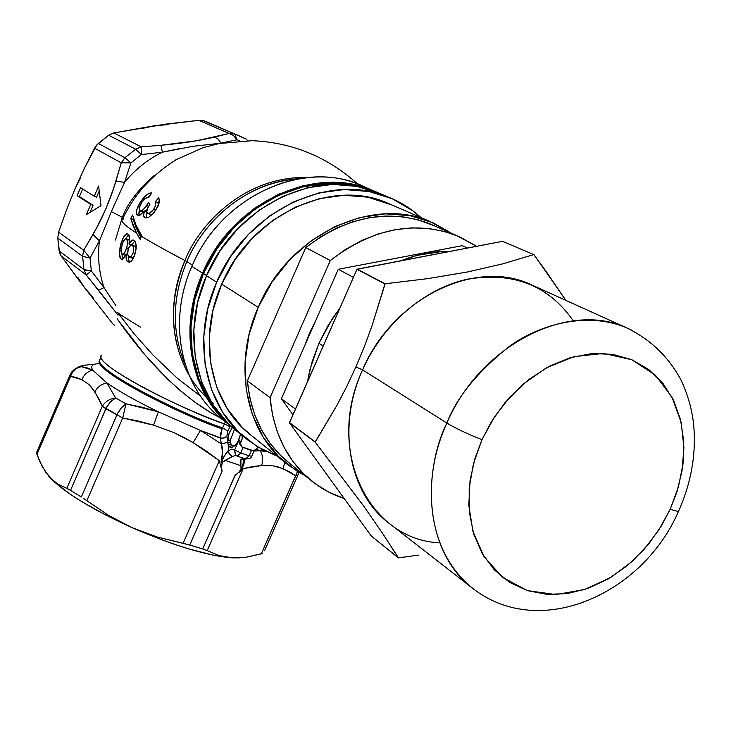 <?xml version="1.0" encoding="UTF-8"?>
<svg xmlns="http://www.w3.org/2000/svg" width="731" height="731" viewBox="0 0 731 731"><rect width="100%" height="100%" fill="white"/><g stroke="black" fill="none" stroke-linecap="round" stroke-linejoin="round"><path stroke-width="1.1" d="M227.56 431.729L226.866 436.27L224.435 437.878L221.822 438.298L200.495 430.44L221.347 443.909L220.323 438.079L222.151 428.786L224.435 423.916C188.927 412.659 90.845 363.956 101.618 355.138C91.786 361.416 160.71 400.716 224.435 423.916L229.927 426.685L230.292 425.844L227.862 431.08L222.599 427.818C187.501 416.707 90.772 368.78 100.046 359.213C90.772 368.78 187.501 416.707 222.599 427.818L222.151 428.786C187.045 417.703 90.352 369.758 99.699 360.173C90.361 369.767 187.063 417.712 222.151 428.786L220.598 433.702L220.323 438.079L200.495 430.44L158.335 411.8C136.377 401.145 119.226 391.524 106.89 382.916L92.718 370.142C90.361 366.076 92.261 363.928 98.411 363.709C92.252 363.928 90.361 366.076 92.718 370.142L81.296 366.642L87.108 367.867L92.718 370.142C87.61 371.403 83.992 374.583 81.872 379.672L88.862 384.433L91.987 387.823L98.822 398.559L102.313 406.29L66.795 488.381L57.31 483.84L52.997 480.559L48.182 475.552M123.1 217.811L122.342 217.308C127.441 203.629 137.976 189.768 153.958 175.732C137.976 189.768 127.441 203.629 122.342 217.308L123.1 217.811M115.434 240.015L122.342 217.308L115.434 240.015M266.312 451.584L255.978 449.592L260.227 450.698L254.022 451.045L260.227 450.698C262.877 455.376 263.324 460.32 261.588 465.528L272.965 465.83L278.145 466.935L289.659 471.797L295.699 475.854L261.259 553.86L246.557 557.159L232.431 557.872L219.254 555.624L207.184 550.617L243.213 468.608L234.971 475.442L202.697 548.944L207.184 550.617L243.213 468.608L252.643 466.561L261.588 465.528C263.324 460.32 262.877 455.376 260.227 450.698L266.386 451.621M227.862 431.08L222.599 427.818L224.435 423.916L229.927 426.685L227.862 431.08L226.866 436.27L227.597 440.254L230.356 440.089L230.375 441.917L227.706 442.392L230.375 441.953L230.959 444.274L228.31 445.27L228.191 450.917L224.399 455.879L221.027 462.047C222.973 455.276 223.074 449.227 221.347 443.909L227.706 442.346L228.31 445.27L229.406 446.805L228.31 445.27L230.959 444.274L231.882 445.554L234.752 445.773L231.882 445.554L233.5 446.102L231.882 445.554L229.406 446.805L230.402 447.354L232.778 447.107L235.382 445.152L237.822 441.771L240.545 434.177L239.11 439.084L236.789 443.415L232.942 447.034L231.023 447.463L229.406 446.805L231.882 445.554L230.959 444.274L230.356 440.089L234.477 429.252L230.356 440.089L227.597 440.254L227.789 438.362L229.433 432.505L232.321 427.516L228.949 433.775L227.706 442.346L221.347 443.909L200.495 430.44L193.139 442.648L206.526 451.21L219.318 460.685L183.088 543.371L189.74 545.052L222.105 471.221L219.318 460.685L183.088 543.371L157.339 537.057L132.421 527.819L108.809 515.538L86.843 500.708L122.726 417.968L138.287 421.038L153.592 425.159L173.923 432.597L183.664 437.33L193.139 442.648L219.318 460.685L222.105 471.221L221.42 467.146L222.105 462.915L221.027 462.047L221.895 461.508L222.398 462.266L222.105 462.915L221.027 462.047L222.562 452.416L220.323 438.079L223.924 438.033L226.866 436.27L228.31 445.27L228.191 450.917L231.654 449.117L234.624 449.94L238.964 440.044L240.956 441.688L242.135 438.993L242.135 435.466L242.098 438.965L242.793 436.791L240.499 443.553L241.687 446.805L253.264 450.725L256.608 449.017L257.687 447.372C256.225 450.058 254.16 451.109 251.51 450.534L241.979 447.061L240.572 444.676L240.956 441.688L238.964 440.044L234.624 449.94L240.773 452.982L249.143 455.797L251.464 450.515L249.143 455.797L251.747 456.226L249.143 455.797L245.534 458.931M153.181 213.553L155.511 210.153L153.181 213.553M133.316 219.474L135.573 226.519L139.173 234.24L141.622 235.802L139.173 234.24L133.316 219.474L133.627 218.871L133.316 219.474L130.776 218.459L132.567 215.015L135.856 224.719L141.421 236.259C151.929 242.756 166.449 250.834 184.952 260.501L186.816 261.543C171.949 297.992 171.493 332.568 185.446 365.299C171.493 332.568 171.949 297.992 186.816 261.543L184.952 260.501C196.968 228.83 241.102 175.541 308.509 177.441C241.102 175.541 196.968 228.83 184.952 260.501C166.449 250.834 151.929 242.756 141.421 236.259L140.124 239.348L136.624 233.226L133.033 225.504L130.776 218.459L133.316 219.474M213.671 403.448C175.084 374.181 161.679 312.594 184.952 260.501C168.358 302.049 169.738 340.28 189.082 375.195M298.065 178.821C236.287 183.801 198.677 231.764 186.816 261.543L192.445 265.115L186.816 261.543C206.535 214.932 252.835 181.05 298.065 178.821M233.774 428.649L233.162 428.174C191.549 396.759 177.149 329.955 202.56 273.184L191.887 266.386L202.56 273.184C231.343 203.373 313.243 164.85 371.403 189.886L358.72 184.459C301.108 159.678 220.223 197.562 191.887 266.386C221.749 193.432 309.99 156.544 367.739 188.516M357.742 184.084C327.415 156.827 292.181 142.362 252.031 140.69L219.09 143.55L203.044 147.717L176.098 159.669C149.279 177.021 133.864 195.579 122.406 219.382C120.167 220.963 124.919 225.577 136.624 233.226C124.919 225.577 120.167 220.963 122.379 219.401L123.795 218.889M143.879 211.652L140.096 215.051L137.83 215.462L136.313 213.525L136.569 210.373L140.498 201.911L147.269 194.437L149.937 193.03L151.865 192.984L148.758 197.233L145.167 198.494L141.915 202.121L139.255 207.869L139.63 210.583L140.973 210.967L143.641 209.358L148.631 202.542L149.983 204.132L147.479 208.298L146.739 212.209L148.018 213.507L150.166 212.949L152.825 210.491L155.054 206.9L155.776 204.643L155.475 202.313M155.347 202.103L158.654 197.79L159.559 200.998L158.006 206.316L154.177 212.365M152.633 214.146L148.338 217.5L145.177 217.92L143.925 216.815L143.568 215.325L144.455 210.921L146.675 211.816L144.455 210.921L143.568 215.325L144.747 217.71M115.708 305.348L104.04 287.612C99.005 272.773 97.47 257.184 99.434 240.828L111.359 211.615L122.342 217.308L111.359 211.615L124.553 182.375C135.198 169.409 147.808 159.349 162.373 152.194L192.893 146.337L221.265 143.13M371.403 189.886L376.538 192.061L352.598 184.413L328.091 182.412L302.908 185.756L278.1 194.428L254.699 208.125L233.719 226.345L216.084 248.348L202.56 273.184L193.724 299.792L189.941 327.031L191.312 353.731L197.717 378.795L208.81 401.209L224.042 420.124L233.792 428.677M254.251 450.515L251.747 456.226C251.756 457.917 249.719 458.83 245.616 458.958L249.143 455.797L240.773 452.982L243.094 447.683L240.773 452.982L237.246 456.153L245.616 458.958L241.002 457.323M226.537 422.518C182.421 392.62 165.928 324.308 191.887 266.386C166.869 322.344 181.197 388.307 222.398 419.43L230.356 425.899M167.472 124.681L154.853 125.686L113.853 132.941L141.284 146.894L141.33 154.579L162.373 152.194L141.33 154.579L130.931 162.858L124.553 182.375C135.198 169.409 147.808 159.349 162.373 152.194L160.939 145.286L196.328 140.8L229.15 133.462L198.795 120.323L154.853 125.686L142.317 128.418M115.699 305.339L104.04 287.612L98.548 290.189L86.231 274.984L118.038 315.198L98.548 290.189L104.04 287.612L91.311 270.918L104.04 287.612C99.005 272.773 97.47 257.184 99.434 240.828L90.023 258.07L91.311 270.918L86.231 274.984L61.139 255.951L84.97 288.215L93.093 297.471M215.38 143.55L221.073 143.093L237.008 139.776L239.914 140.891L237.008 139.776L221.073 143.093L218.039 139.027L214.548 137.072C199.17 140.736 181.306 143.477 160.939 145.286L141.284 146.894L160.939 145.286L162.373 152.194L179.863 148.557M117.252 318.926C114.456 313.91 160.537 387.923 220.68 418.059L210.528 412.476L195.369 402.516L181.06 391.304L167.774 379.298L145.149 355.138L117.225 319.008M224.435 423.916L225.349 421.833L224.435 423.916M158.335 411.8C136.377 401.145 119.226 391.524 106.89 382.916L115.635 397.966L125.997 403.832L142.298 407.286L158.335 411.8L153.592 425.159L173.923 432.597L193.139 442.648L200.495 430.44L158.335 411.8L125.997 403.832L122.726 417.968L153.592 425.159L158.335 411.8M93.851 364.157L83.617 365.399L81.296 366.642C76.097 367.739 72.533 370.973 70.596 376.337L76.371 377.507L81.872 379.672C83.992 374.583 87.61 371.403 92.718 370.142L106.89 382.916C101.472 384.031 97.47 387.001 94.902 391.825C97.47 387.001 101.472 384.031 106.89 382.916L115.635 397.966C109.732 398.76 105.291 401.529 102.313 406.29C105.291 401.529 109.732 398.76 115.635 397.966L110.792 401.447L106.817 406.765L70.523 490.355L67.846 488.82M78.144 277.798L84.97 288.215L78.683 279.891L61.139 255.951L59.586 252.825L57.776 238.105L58.626 232.138L83.718 250.249L96.41 228.319L105.986 208.664L113.689 188.077L121.255 162.821L94.564 148.192L84.376 168.276L74.873 189.165L66.32 210.464L58.626 232.138L66.32 210.464L74.864 189.174M90.763 204.397L77.148 195.68L80.565 187.684L94.262 196.237L98.639 186.03L100.997 205.685L86.386 214.594L90.763 204.397L86.386 214.594L100.997 205.685L98.639 186.03L94.262 196.237L80.565 187.684L77.148 195.68L79.432 196.593L82.685 189.009L79.432 196.593L77.148 195.68L93.093 205.329L90.763 204.397M117.563 312.566L134.157 333.811L152.752 354.818L177.094 378.055L200.586 396.229M124.051 257.915L122.662 259.231L120.999 259.021L119.884 257.23L119.391 253.803L120.176 246.402L122.653 238.818L124.754 235.345L127.55 233.746L129.159 235.181L129.652 237.191L129.012 243.88L132.402 240.079M133.024 239.996L135.482 242.025L136.231 247.069L135.052 253.904L132.457 259.843L129.469 262.319L127.285 261.46L126.024 258.043L126.079 253.922L123.32 258.756L122.059 259.395L120.999 259.021L121.976 259.404L120.953 258.975M80.977 177.039L74.873 189.165L84.376 168.276L96.812 144.93L108.672 135.244L113.853 132.941L165.681 124.151L198.795 120.323L202.597 120.46L237.219 134.952L234.742 134.001L237.008 139.776L233.427 135.445L229.15 133.462L214.548 137.072L218.039 139.027L221.073 143.093M84.97 288.215L112.821 323.897L114.52 325.258L112.821 323.897L84.97 288.215M239.996 557.835L232.431 557.872L213.269 555.176L188.954 548.963L175.403 544.641L161.277 539.606L132.421 527.819L104.743 514.542L80.474 500.863L70.222 494.229L54.396 481.976L45.505 471.952L39.465 460.832L36.559 452.663M48.219 475.598L49.059 476.594C63.286 491.908 91.073 508.977 132.421 527.819L108.809 515.538L86.843 500.708L122.726 417.968L102.313 406.29L66.795 488.381L57.31 483.84L49.059 476.594L42.316 466.68L36.925 454.463L70.596 376.337L81.872 379.672L88.862 384.433L94.902 391.825L102.313 406.29L105.84 408.775L110.043 402.233L115.635 397.966L125.997 403.832L120.862 408.382L117.654 413.28L81.305 496.979L70.523 490.355L81.305 496.979L117.28 414.038L121.556 407.569L125.997 403.832L122.726 417.968L105.84 408.775L70.523 490.355L66.795 488.381M83.151 498.131L86.843 500.708M185.455 543.882L157.339 537.057L132.421 527.819C174.371 545.911 207.705 555.935 232.431 557.872L219.254 555.624L207.184 550.617M204.543 549.511L189.74 545.052L202.697 548.944L235.163 475.314M262.456 553.458L246.557 557.159L232.431 557.872L240.051 557.835M245.214 458.821L243.761 464.386L241.888 468.955L241.038 469.183L241.961 468.352L241.038 469.183L240.892 465.647L225.093 460.402L222.398 462.266L221.411 467.146L222.105 471.221L189.74 545.052M112.702 374.82L111.258 374.373M113.561 324.619L114.484 325.359M147.479 197.324L148.758 197.233L151.865 192.984L150.988 192.865L147.269 194.437L144.08 197.306L140.9 201.317L142.134 201.811L140.9 201.317L138.122 206.096L136.569 210.373L136.313 213.525L137.291 215.206L139.009 215.453M139.539 210.482L138.826 213.187L139.146 215.426L139.137 211.369M139.52 215.298L144.455 210.921M146.492 217.847L146.31 214.347L146.492 217.847M151.746 215.024L154.387 212.091M155.63 210.373L159.358 202.56L158.919 198.192L158.654 197.79L155.173 201.866L157.795 202.944L159.568 200.851L157.795 202.944L155.173 201.866L155.776 204.643L154.415 208.143M153.638 209.386L155.721 210.236L153.638 209.386L149.179 213.425M158.453 205.32L158.472 204.799L158.453 205.32M158.371 204.059L158.472 204.808M148.091 213.525L147.498 213.306M147.315 208.691L149.983 204.132L148.631 202.542L146.776 205.621L148.503 206.325L146.776 205.621L142.646 210.172L140.124 210.903M145.195 211.222L146.986 209.651L145.195 211.222M139.438 210.364L139.255 207.869L140.937 203.684M141.165 203.291L143.952 199.59L146.73 197.562M149.051 196.155L147.826 197.224M146.803 212.584L146.31 214.347M157.914 203.09L158.234 203.666M152.797 213.964L151.198 214.594M147.79 213.434L150.083 214.347M132.567 215.015L130.776 218.459L136.624 233.226L140.124 239.348L141.659 235.702L135.856 224.719L132.567 215.015M140.928 237.411L139.173 234.24L140.928 237.411M129.707 237.904L127.834 233.829M127.651 233.774L126.719 233.792L123.694 236.862L120.843 243.743L121.986 244.191L120.843 243.743L119.391 253.803L120.679 258.71M128.437 235.236L126.235 237.895L127.788 235.802M122.506 258.262L121.995 254.836L122.854 259.103M121.995 254.836L121.986 253.949L121.995 254.836M126.07 253.94L127.733 254.562L126.079 253.922L125.97 255.375L126.207 259.176L127.285 261.46L129.469 262.319L131.443 261.104L134.303 256.161L136.057 249.262L136.185 245.077L135.244 241.577M129.725 262.265L128.811 260.199L128.546 256.517L128.811 260.199L129.725 262.265M134.129 240.371L133.563 240.088M133.206 240.006L131.735 240.38L129.012 243.88L131.571 244.885L134.915 241.093L131.571 244.885L129.012 243.88M135.984 247.608L135.025 246.228L131.461 244.922L129.716 246.1L128.163 249.372L129.131 246.977L131.461 244.922L135.025 246.228L132.028 245.013M128.163 249.372L127.697 254.287L128.93 256.855L131.05 256.563L133.188 252.707L133.672 247.809L132.457 245.232L133.672 247.809L133.188 252.707L135.171 253.474L133.188 252.707L131.05 256.563L129.405 257.093L128.163 255.951L127.697 254.287L127.87 250.569M131.525 257.86L133.627 257.595M135.792 247.16L136.158 248.293M121.026 249.033L123.329 240.947M123.676 240.362L125.933 238.58M126.207 238.653L129.095 239.841L126.207 238.653M124.16 253.511L123.055 254.278L122.068 254.022L120.98 250.322M129.597 240.408L126.545 238.836L127.623 241.906L126.728 248.193L128.336 248.823L126.728 248.193L124.69 252.835M122.442 254.242L124.882 255.174M126.966 254.26L127.477 253.52L126.966 254.26M130.164 244.337L130.091 245.296M126.235 237.895L125.842 238.571M128.866 239.695L129.497 240.252M132 258.098L129.36 257.074M124.252 253.41L126.956 247.343L127.514 240.764L126.755 239.028L125.549 238.598L122.835 241.915M122.315 243.195L121.044 251.628L122.068 254.022L123.63 254.013M140.635 327.205C126.134 318.488 118.459 313.553 117.609 312.393L133.27 332.751M96.593 197.169L94.262 196.237L96.593 197.169L99.233 191.001L96.593 197.169M90.087 212.346L93.093 205.329L79.432 196.593L93.093 205.329L90.087 212.346M241.038 469.183L238.425 472.747L234.971 475.433L238.425 472.747L241.038 469.183M239.348 472.217L243.213 468.608L261.588 465.528L272.965 465.83L283.025 468.608L284.788 462.303L283.025 468.608L295.699 475.854L297.49 471.477L261.259 553.86M82.612 365.546L83.617 365.399L82.612 365.546M82.594 256.289L57.776 238.105L59.129 250.907L83.946 269.584L82.594 256.289L83.718 250.249L58.626 232.138L57.776 238.105L82.594 256.289L83.946 269.584L59.129 250.907L61.139 255.951L86.231 274.984L83.946 269.584L86.231 274.984L91.311 270.918L86.761 270.598L83.946 269.584L91.311 270.918L90.023 258.07L82.594 256.289L90.023 258.07L99.434 240.828L111.359 211.615L124.553 182.375L130.931 162.858L141.33 154.579L141.284 146.894L113.853 132.941L108.672 135.244L98.301 143.44L124.91 157.741L135.683 149.188L108.672 135.244L135.683 149.188L141.284 146.894L135.683 149.188L141.33 154.579L135.683 149.188L124.91 157.741L98.301 143.44L94.564 148.192L121.255 162.821L124.91 157.741L130.931 162.858L124.91 157.741L121.255 162.821L130.931 162.858L121.255 162.821L115.927 181.169L124.553 182.375L115.927 181.169C110.226 200.02 102.587 217.801 93.011 234.532L99.434 240.828L93.011 234.532L83.718 250.249L90.023 258.07L83.718 250.249L82.594 256.289M298.878 472.317L297.691 475.689L295.699 475.854L297.718 475.653L264.54 550.79M237.173 456.135L240.773 452.982L234.624 449.94L235.61 455.258L237.246 456.153L235.61 455.258L234.222 449.638L231.654 449.117L228.191 450.917C226.528 452.133 224.335 455.696 221.594 461.608L222.398 462.266L232.385 456.5L235.757 455.376L232.385 456.5L231.471 456.071L229.15 453.805L228.191 450.917L229.461 454.262L232.385 456.5L225.093 460.402L240.892 465.647L241.321 468.534L241.961 468.352L242.975 465.345L243.843 459.159M243.259 458.163L240.965 459.37L240.225 460.649L240.892 465.647L240.965 459.37L243.697 459.114L240.965 459.37L243.259 458.163M245.232 458.757L241.888 468.955L244.117 458.748M246.109 139.018L247.526 140.654L246.036 138.991L206.864 121.894M234.742 134.001L229.15 133.462L233.427 135.445L237.008 139.776L234.742 134.001L204.461 120.971L198.795 120.323L229.15 133.462L234.742 134.001M80.136 366.24L83.617 365.399L77.724 367.529L74.507 369.301L71.876 371.841M36.925 454.463L70.596 376.337L69.993 374.976M71.008 373.057L75.412 368.689L81.296 366.642C76.097 367.739 72.533 370.973 70.596 376.337L69.957 375.021L70.971 373.112M242.948 436.133L242.135 438.993L242.948 436.133M239.028 441.286L239.256 442.529L239.028 441.286M240.152 444.841L239.256 442.529L241.477 446.623M234.587 449.903L235.546 455.203L234.587 449.903M429.709 221.374L386.745 202.725C330.174 177.962 249.965 215.709 221.694 284.131L258.217 307.331C287.977 235.674 371.43 195.826 429.727 221.374L451.383 233.226L433.035 222.763L410.091 215.672L385.447 213.854L360.072 217.482L335.008 226.519L311.324 240.663L290.024 259.395L272.06 281.938L258.217 307.331L221.694 284.131L234.898 259.889L252.085 238.416L272.508 220.598L295.278 207.165L319.41 198.64L343.89 195.296L367.72 197.16L392.108 205.046M388.152 197.041L376.109 191.887C317.738 166.759 235.473 205.521 206.517 275.706L216.678 282.175C246.064 211.049 329.279 171.684 388.17 197.041C400.442 201.911 411.379 208.764 421.001 217.591L412.924 210.875L392.291 198.768L369.118 191.522L344.264 189.53L318.725 192.984L293.524 201.857L269.748 215.855L248.412 234.441L230.457 256.864L216.678 282.175L206.517 275.706L220.113 250.733L237.84 228.62L258.911 210.29L282.422 196.511L307.349 187.785L332.623 184.404L357.231 186.405L381.71 194.282M456.391 235.409L429.152 223.522C387.859 208.436 346.732 216.44 305.768 247.553L330.293 260.519C372.289 228.428 414.331 220.058 456.391 235.419L476.575 246.301L459.433 236.698L444.421 231.435L428.512 228.465L411.973 227.871L395.096 229.698L378.174 233.957L361.534 240.581L345.461 249.481L330.293 260.519L270.077 397.655L247.37 380.906L305.768 247.553L330.293 260.519L270.077 397.655L272.59 415.299L277.314 431.994L284.131 447.445L292.893 461.389L303.42 473.615L315.5 483.922L328.904 492.164L344.173 498.496C332.952 494.86 322.636 489.432 313.215 482.213C287.959 462.202 273.577 434.013 270.077 397.655L247.37 380.906C250.916 416.359 265.097 443.909 289.896 463.564L280.275 455.13L269.931 443.15L261.305 429.508L254.571 414.404L249.892 398.112L247.37 380.906L305.768 247.553L320.571 236.862L336.26 228.246L352.525 221.84L369.073 217.756L385.593 216.029L401.803 216.659L417.401 219.602L434.57 225.888M237.219 431.473L227.999 423.34L212.712 404.353L201.592 381.838L195.177 356.655L193.816 329.827L197.635 302.451L206.517 275.706C180.968 332.769 195.396 399.894 237.146 431.418L244.547 437.43M277.076 456.107L261.597 449.136L247.38 439.733C205.247 407.935 190.754 340.016 216.678 282.175L207.65 309.277L203.748 337L205.082 364.157L211.533 389.632L222.736 412.394L238.151 431.573L257.074 446.495L277.076 456.107M251.674 435.713L242.144 427.333L227.396 408.912L216.687 387.083L210.546 362.658L209.285 336.635L213.041 310.081L221.694 284.131C196.721 339.805 210.811 405.257 251.61 435.658L285.455 462.833M305.083 475.698L288.306 465.126C246.237 433.83 231.965 365.655 258.217 307.331L249.088 334.487L245.031 362.229L246.183 389.376L252.414 414.797L263.379 437.467L278.557 456.537L297.234 471.321L305.083 475.707M467.511 248.037L462.184 245.68L467.511 248.037M353.42 277.36L338.279 269.282L462.184 245.68L338.279 269.282L353.42 277.36M295.452 409.013L281.371 398.751L338.279 269.282L281.371 398.751L295.452 409.013M292.912 414.788L281.371 398.751L292.912 414.788M481.985 439.642L491.387 421.76L504.847 402.827L523.113 384.14L546.423 367.821L573.972 356.646L603.568 353.411L631.867 359.743L655.433 375.177L672.027 397.225L681.191 422.472L683.942 447.856L681.959 471.312L676.924 491.881L670.163 509.315L678.405 511.545L678.606 511.079L678.405 511.545L670.163 509.315L661.354 525.964L648.918 543.69L632.105 561.49L610.513 577.6L584.553 589.542L555.871 594.577L527.371 590.621L502.489 577.335L483.977 556.519L472.92 531.364L468.799 505.158L470.07 480.377L474.967 458.392L481.985 439.642C468.151 434.296 456.446 428.768 446.869 423.066C456.446 428.768 468.151 434.296 481.985 439.642L473.46 463.701L469.183 488.116L469.284 511.874L473.706 533.986L482.204 553.586L494.366 569.906L509.644 582.388L527.371 590.621L546.843 594.367L567.293 593.59L587.952 588.391L608.082 579.034L626.979 565.904L644.002 549.502L658.558 530.414L670.163 509.315L678.414 486.928L683.01 464.03L683.759 441.414L680.579 419.886L673.543 400.241L662.843 383.227L648.79 369.53L631.867 359.743L612.669 354.325L591.909 353.585L570.399 357.642L549.027 366.414L528.659 379.59L510.192 396.686L494.403 416.99L481.985 439.642M632.37 330.485L626.056 327.589C588.428 311.817 541.479 323.157 509.187 346.485C477.444 371.915 456.674 397.445 446.869 423.066C479.901 345.416 567.877 300.825 626.056 327.589L632.37 330.485M439.715 542.831C368.716 539.853 324.902 450.497 362.567 369.868L355.896 366.925L346.622 386.726L336.662 405.824L315.198 442.145L289.494 422.847L315.198 442.145L363.408 505.678L382.697 533.52L398.486 557.854L371.238 535.951L289.494 422.847L356.956 269.319L502.471 241.349L533.986 254.68L565.858 300.377L546.011 271.247L533.785 254.589L503.038 263.781L467.593 271.959L427.672 278.648L385.136 283.774L372.088 325.569L364.422 346.439L355.896 366.925L362.567 369.868C336.141 427.882 349.491 494.978 390.381 524.264L474.127 589.46C431.098 558.767 417.766 486.426 446.869 423.066C427.745 460.512 416.496 544.321 474.127 589.46C541.826 640.484 643.463 592.722 678.395 511.554C690.969 483.63 696.113 455.239 693.82 426.374C692.376 410.575 688.072 395.078 680.917 379.864C668.408 356.5 650.124 339.074 626.056 327.589L529.747 284.048C474.364 258.655 392.483 298.732 362.567 369.868L446.869 423.066L362.567 369.868C382.843 324.061 424.583 288.416 467.575 279.16C513.454 271.585 548.689 285.474 573.278 320.836M339.805 308.281L328.283 325.14L318.917 343.287L323.203 345.991L318.917 343.287L311.927 362.311L307.44 381.774L309.926 369.667L318.917 343.287L332.413 318.57L339.805 308.272M449.675 251.455C433.556 251.044 417.392 254.141 401.164 260.729L417.319 255.302L441.679 251.528L449.684 251.446M356.956 269.319L385.136 283.774L356.956 269.319L289.476 422.591L315.18 441.889L336.662 405.824L346.622 386.726L355.896 366.925L364.422 346.439L372.088 325.569L384.935 283.948L356.956 269.319M418.909 555.076L398.486 557.854L418.909 555.076M334.149 484.635L320.799 466.159L334.14 484.626M289.494 422.847L371.238 535.951L398.276 557.79L382.697 533.52L363.408 505.678L315.198 442.145L289.494 422.847M502.471 241.349L357.157 269.154L385.136 283.774L427.672 278.648L467.593 271.959L503.038 263.781L533.785 254.589L502.471 241.349M315.564 320.973L309.579 332.916L310.154 333.272L309.579 332.916L304.854 345.324L309.579 332.916L315.554 320.982M218.67 412.814C188.854 378.676 181.964 322.024 203.456 273.531L216.879 248.887L234.377 227.058L255.192 208.975L278.41 195.378L303.036 186.77L328.018 183.435L355.549 186.094C299.436 171.995 229.571 210.82 203.456 273.531L206.59 275.532L203.456 273.531L194.693 299.938L190.937 326.967L192.29 353.466L198.64 378.347L209.642 400.597L218.688 412.841M152.962 213.799L155.465 210.135M99.845 359.972L101.125 356.289M140.151 210.912L142.682 211.935M83.416 365.418L86.121 365.016M243.871 458.958L243.706 460.073M246.274 139.109L237.219 134.952M69.884 375.186L36.696 452.197M79.149 366.67L75.668 368.525M244.392 458.547L243.688 459.114M289.896 463.564L310.392 479.947"/></g></svg>
